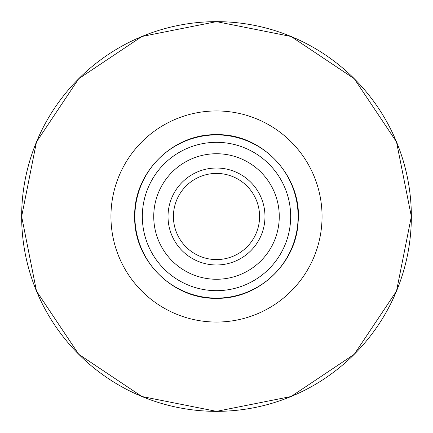 <?xml version="1.0" encoding="UTF-8"?>
<svg xmlns="http://www.w3.org/2000/svg" width="433" height="433" viewBox="0 0 433 433"><rect width="100%" height="100%" fill="white"/><g stroke="black" fill="none" stroke-linecap="round" stroke-linejoin="round"><path stroke-width="0.65" d="M216.5 142.327A74.173 74.173 0 0 1 290.673 216.5A74.173 74.173 0 0 1 216.5 290.673A74.173 74.173 0 0 1 142.327 216.5A74.173 74.173 0 0 1 216.5 142.327A74.173 74.173 0 0 1 290.673 216.5A74.173 74.173 0 0 1 216.5 290.673M216.5 173.422A43.078 43.078 0 0 1 259.578 216.5A43.078 43.078 0 0 1 216.5 259.578A43.078 43.078 0 0 1 173.422 216.5A43.078 43.078 0 0 1 216.5 173.422A43.078 43.078 0 0 0 173.422 216.5A43.078 43.078 0 0 0 216.5 259.578M216.5 21.65A194.85 194.85 0 0 1 411.35 216.5A194.85 194.85 0 0 1 216.5 411.35A194.85 194.85 0 0 1 21.65 216.5A194.85 194.85 0 0 1 216.5 21.65A194.85 194.85 0 0 1 411.35 216.5A194.85 194.85 0 0 1 216.5 411.35A194.85 194.85 0 0 1 21.65 216.5A194.85 194.85 0 0 1 216.5 21.65A194.85 194.85 0 0 1 411.35 216.5A194.85 194.85 0 0 1 216.5 411.35L291.068 396.52L354.281 354.281L396.52 291.068L411.35 216.5L396.52 141.932L354.281 78.719L291.068 36.48L216.5 21.65L141.932 36.48L78.719 78.719L36.48 141.937L21.65 216.5L36.48 291.068L78.719 354.281L141.932 396.52L216.5 411.35M110.945 216.5A105.555 105.555 0 0 1 216.5 110.945A105.555 105.555 0 0 1 322.055 216.5A105.555 105.555 0 0 1 216.5 322.055A105.555 105.555 0 0 1 110.945 216.5M216.5 134.89A81.61 81.61 0 0 1 298.11 216.5A81.61 81.61 0 0 1 216.5 298.11A81.61 81.61 0 0 1 134.89 216.5A81.61 81.61 0 0 1 216.5 134.89M216.5 153.737A62.763 62.763 0 0 1 279.263 216.5A62.763 62.763 0 0 1 216.5 279.263A62.763 62.763 0 0 1 153.737 216.5A62.763 62.763 0 0 1 216.5 153.737M216.5 168.026A48.474 48.474 0 0 1 264.974 216.5A48.474 48.474 0 0 1 216.5 264.974A48.474 48.474 0 0 1 168.026 216.5A48.474 48.474 0 0 1 216.5 168.026M216.5 298.31C258.344 299.29 296.502 263.464 298.148 221.636C302.299 176.199 262.111 133.402 216.5 134.69C172.783 133.564 133.564 172.783 134.69 216.5C133.564 260.217 172.783 299.436 216.5 298.31"/></g></svg>
